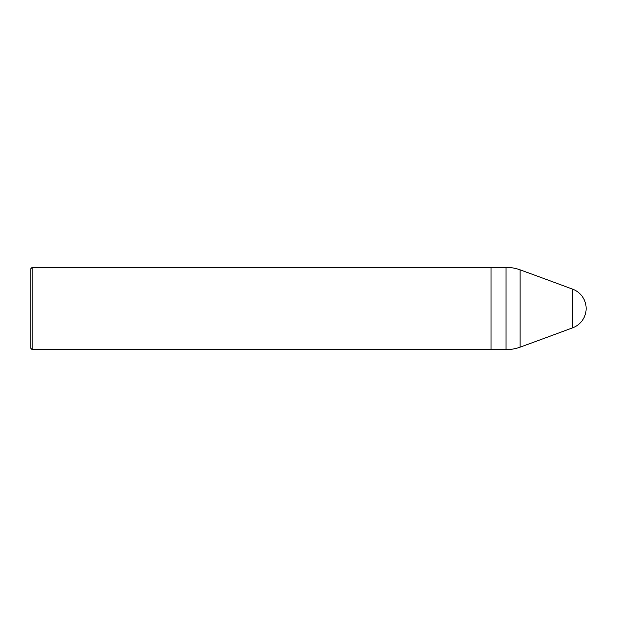 <?xml version="1.0" encoding="UTF-8"?>
<svg xmlns="http://www.w3.org/2000/svg" width="617" height="617" viewBox="0 0 617 617"><rect width="100%" height="100%" fill="white"/><g stroke="black" fill="none" stroke-linecap="round" stroke-linejoin="round"><path stroke-width="0.46" stroke-dasharray="3.08 2.31" d="M491.032 308.5L491.032 349.631L491.032 308.5M32.138 267.369L32.138 349.631M30.85 348.35L30.85 268.65"/><path stroke-width="0.93" d="M32.138 349.631L32.138 267.369L30.85 268.65L30.85 348.35L32.138 349.631L491.032 349.631L491.032 267.369L506.048 267.369A41.131 41.131 0 0 1 520.116 269.845A7712.5 7712.5 0 0 1 572.761 289.226A20.569 20.569 0 0 1 586.15 308.5A20.569 20.569 0 0 0 572.761 289.226A7712.5 7712.5 0 0 0 520.116 269.845A41.131 41.131 0 0 0 506.048 267.369L491.032 267.369L491.032 349.631L506.048 349.631A41.131 41.131 0 0 0 520.116 347.155A7712.5 7712.5 0 0 0 572.761 327.774A20.569 20.569 0 0 0 586.15 308.5M572.761 289.226L572.761 327.774L572.761 289.226M520.116 269.845L520.116 347.155L520.116 269.845M506.048 267.369L506.048 349.631L506.048 267.369M32.138 267.369L491.032 267.369"/></g></svg>
